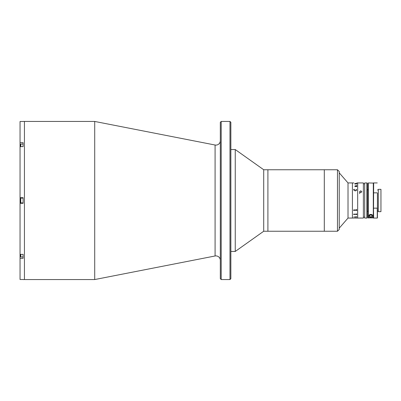 <?xml version="1.0" encoding="UTF-8"?>
<svg xmlns="http://www.w3.org/2000/svg" width="401" height="401" viewBox="0 0 401 401"><rect width="100%" height="100%" fill="white"/><g stroke="black" fill="none" stroke-linecap="round" stroke-linejoin="round"><path stroke-width="0.6" d="M220.319 260.294A4.391 4.391 0 0 0 215.081 255.983L94.711 279.552L94.711 121.448L23.123 121.448M220.319 140.706A4.391 4.391 0 0 1 215.081 145.017L94.711 121.448M94.711 279.552L24.441 279.552L24.441 121.448L24.441 279.552L23.123 279.552M220.319 278.675L220.319 122.325L221.197 121.448L221.197 279.552L220.319 278.675M229.984 121.448L230.861 122.325L230.861 278.675L229.984 279.552L229.984 121.448L221.197 121.448M229.984 279.552L221.197 279.552M337.472 231.242L337.472 169.758L339.231 171.513L339.231 229.487L337.472 231.242L263.718 231.242L235.252 251.447L235.252 149.553L230.861 149.553M263.718 231.242L263.718 169.758L235.252 149.553M337.472 169.758L324.299 169.758L324.299 231.242L324.299 169.758L267.908 169.758L267.908 231.242L267.908 169.758L263.718 169.758M23.123 121.498L20.05 121.498L20.05 142.651L23.123 142.651L23.123 146.626L20.05 146.626L20.05 197.688L23.123 197.688L23.123 203.312L20.05 203.312L20.05 254.374L23.123 254.374L23.123 258.349L20.05 258.349L20.05 279.502L23.123 279.502M20.05 197.688L20.05 203.312M20.05 142.651L20.05 146.626M20.05 254.374L20.05 258.349M23.123 198.084L20.752 198.084L20.752 202.916L23.123 202.916M20.752 202.916L20.491 202.65L20.752 198.084M23.123 146.626L23.123 144.049L20.752 144.049L20.752 146.626M20.491 146.626L20.752 144.049M20.491 254.374L20.752 256.951L23.123 256.951L23.123 254.374M20.752 256.951L20.752 254.374M353.867 218.059L348.013 218.069L348.013 182.931L339.231 172.831M348.013 218.069L339.231 228.169M353.867 182.936L352.404 182.931L352.404 218.069L352.404 182.931L348.013 182.931M356.549 217.026L354.935 217.081L356.549 217.026M356.69 217.086L356.815 216.74L354.679 216.946M353.867 214.41L353.742 214.655L353.612 214.144L356.544 214.144L356.69 213.758L356.815 214.665L356.544 214.294L353.867 214.4L356.69 214.4M355.918 189.402L356.86 190.034L355.286 190.936L353.697 189.964L353.697 189.437L354.474 189.322L353.827 190.004L355.286 190.655L356.73 190.019L355.973 189.322L356.86 190.029M353.827 190.004L355.286 190.65L356.73 190.014M353.867 210.294L353.742 210.64L353.612 209.934L356.544 209.934L356.69 209.422L356.815 210.645L356.544 210.144L353.867 210.289L356.69 210.289M356.294 214.475L356.73 214.72L356.294 214.47M353.877 218.059L356.815 217.994L353.867 218.054M355.622 185.914L356.294 186.53L356.73 186.29L356.474 185.904L355.622 185.904L356.294 186.525L356.73 186.28L356.474 185.914M356.86 214.69L356.344 214.284M353.742 210.47L353.612 209.969M353.742 214.54L353.612 214.164M353.697 216.981L354.168 216.981L353.697 216.981M355.572 218.059L357.672 218.069L357.672 182.931L356.815 182.936M353.697 189.964L353.697 189.432L354.509 189.402M356.86 186.3L356.344 186.711L355.492 185.904L354.895 186.149L355.226 186.63L354.765 186.159L356.349 185.558L356.815 185.733L356.86 186.3M355.341 183.558L354.895 183.653L355.306 183.838L356.815 184.004L354.81 184.004L355.126 183.833L354.765 183.638L355.406 183.483L356.815 183.422L354.895 183.643L356.69 183.783M356.349 185.568L356.815 185.743L356.86 186.31M354.765 186.164L356.349 185.613M355.286 185.914L354.895 186.159L355.406 186.54M355.146 218.059L355.486 218.059M356.815 218.024L355.507 218.059M354.725 183.843L356.815 183.427M361.517 218.049L360.344 218.039M360.75 192.686L359.652 191.718L360.75 190.781L361.847 191.718L360.75 192.686M363.381 218.069L363.381 182.931L357.672 182.931L357.672 218.069L363.381 218.069M364.699 183.813L363.381 183.813M364.699 217.187L363.381 217.187M366.895 182.931L364.699 182.931L364.699 218.069L366.895 218.069L366.895 182.931A0.441 0.441 0 0 1 367.336 183.372L367.336 217.628A0.441 0.441 0 0 1 366.895 218.069M368.389 218.054L368.389 182.931L373.481 183.107L373.481 189.783L373.662 182.931L373.481 217.878L368.213 217.878L368.213 211.217L367.336 211.217M368.213 217.878L368.213 183.107L368.213 189.783L367.336 189.783M377.436 200.5L377.436 211.041L378.313 211.041M373.481 217.878L373.481 207.743L373.662 218.069L377.261 218.069L377.261 208.159L373.662 208.159M377.261 208.159L377.436 217.893L377.436 211.041M377.436 193.257L377.436 207.743M373.662 192.841L377.261 192.841M373.481 211.217L373.481 189.783M378.313 189.342L378.313 211.658L380.95 211.658L380.95 189.342L378.313 189.342M372.604 215.944L372.604 217.563L369.09 217.563L369.09 215.944C368.359 213.898 373.336 213.893 372.604 215.944M369.09 215.944A1.754 1.754 0 0 1 369.261 215.192M370.92 214.936A1.013 1.013 0 0 0 369.842 215.873A1.013 1.013 0 0 0 370.78 216.951A1.013 1.013 0 0 0 371.857 216.014A1.013 1.013 0 0 0 370.92 214.936M370.775 217.041A1.098 1.098 0 0 1 369.752 215.868A1.098 1.098 0 0 1 370.925 214.851A1.098 1.098 0 0 1 371.943 216.019A1.098 1.098 0 0 1 370.775 217.041M215.081 255.983L215.081 145.017M20.491 144.475L20.05 144.475M20.491 256.525L20.05 256.525M373.306 218.054L373.306 182.931M235.252 251.447L230.861 251.447M359.652 193.693L359.652 191.718M377.436 189.959L378.313 189.959M373.662 182.931L377.261 182.931"/></g></svg>
